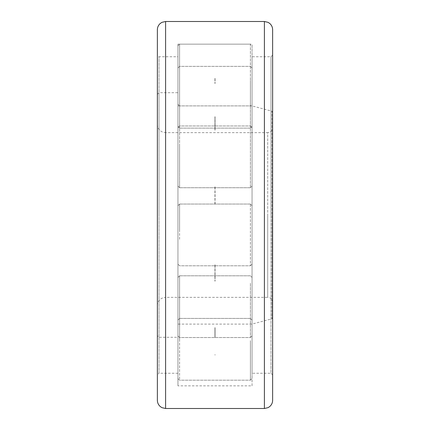 <?xml version="1.0" encoding="UTF-8"?>
<svg xmlns="http://www.w3.org/2000/svg" width="430" height="430" viewBox="0 0 430 430"><rect width="100%" height="100%" fill="white"/><g stroke="black" fill="none" stroke-linecap="round" stroke-linejoin="round"><path stroke-width="0.32" stroke-dasharray="2.15 1.61" d="M272.636 400.265L272.636 29.735M157.364 400.265L157.364 29.735M157.364 215L157.364 55.094L159.009 56.744L177.945 56.744L177.945 373.256L177.945 56.744M177.945 373.256L159.009 373.256L159.009 56.744L159.009 373.256L157.364 374.906M252.055 385.855L252.055 44.145L252.055 385.855L177.945 385.855L177.945 44.145L252.055 44.145M272.636 374.906L272.636 215L272.636 374.906L270.991 373.256L270.991 215L270.991 373.256L252.055 373.256L252.055 56.744L270.991 56.744L270.991 215L270.991 56.744L272.636 55.094M252.055 56.744L252.055 373.256M177.945 44.145L177.945 385.855M272.636 302.279L272.636 112.171L272.636 302.279C272.539 300.145 271.524 298.624 269.589 297.716L267.697 297.34L267.697 215L267.697 297.34L165.598 297.34L165.598 21.5M165.598 408.5L165.598 132.66L267.697 132.66L267.697 215L267.697 132.66L269.589 132.284C271.524 131.376 272.539 129.855 272.636 127.721M177.945 105.898L177.945 324.102L177.945 105.898L252.055 105.898L271.905 111.219L271.905 215L271.905 111.219L272.636 112.171M272.636 317.829L271.905 318.781L271.905 215L271.905 318.781L252.055 324.102L252.055 105.898L252.055 324.102L177.945 324.102M157.364 94.369L159.009 92.724L159.009 215L159.009 92.724L177.945 92.724L177.945 337.276L159.009 337.276L159.009 215L159.009 337.276L157.364 335.631M177.945 337.276L177.945 92.724M252.055 45.79L252.055 75.019L252.055 45.79L250.405 44.145L250.405 75.019L250.405 44.145L179.595 44.145L179.595 75.019L179.595 44.145L177.945 45.79L177.945 75.019L177.945 45.79M252.055 104.254L252.055 75.019L252.055 104.254L250.405 105.898L250.405 75.019L250.405 105.898L179.595 105.898L179.595 75.019L179.595 105.898L177.945 104.254L177.945 75.019L177.945 104.254M252.055 72.654L252.055 113.047L252.055 72.654M252.055 81.437L252.055 126.474L252.055 81.437M177.945 81.437L177.945 126.474L177.945 81.437M252.055 144.706L252.055 183.438L252.055 144.706M252.055 130.263L252.055 186.082L252.055 130.263M177.945 130.263L177.945 186.082L177.945 130.263M252.055 239.08L252.055 205.986L252.055 239.08M177.945 205.986L177.945 264.154L177.945 205.986M252.055 325.811L252.055 284.574L252.055 325.811M177.945 284.574L177.945 335.9L177.945 284.574M252.055 377.357L252.055 341.076L252.055 377.357M177.945 341.076L177.945 378.54L177.945 341.076M252.055 205.986L252.055 263.853L252.055 205.986M252.055 284.574L252.055 328.756L252.055 284.574M252.055 341.076L252.055 320.076L252.055 341.076M264.402 408.5L264.402 21.5M157.364 124.426C157.418 127.06 158.466 129.215 160.498 130.892L161.976 131.822L165.598 132.66L165.598 297.34L161.976 298.178L160.498 299.108C158.466 300.785 157.418 302.94 157.364 305.574M250.405 80.55L250.405 128.119L250.405 80.55M179.595 71.267L179.595 128.119L179.595 71.267M179.595 80.55L179.595 123.216L179.595 80.55M250.405 128.763L250.405 187.727L250.405 128.763M179.595 144.023L179.595 187.727L179.595 144.023M179.595 128.763L179.595 169.678L179.595 128.763M250.405 204.357L250.405 265.799L250.405 204.357M179.595 239.316L179.595 204.357L179.595 239.316M250.405 283.332L250.405 337.545L250.405 283.332M179.595 326.886L179.595 283.332L179.595 326.886M250.405 340.608L250.405 380.185L250.405 340.608M179.595 378.938L179.595 319.683L179.595 378.938M179.595 340.608L179.595 318.431L179.595 340.608M179.595 283.332L179.595 275.791L179.595 283.332M179.595 204.357L179.595 230.528L179.595 204.357M214.919 78.427L214.919 83.517L214.919 78.427M214.919 116.697L214.919 130.349L214.919 116.697M214.919 264.815L214.919 281.241L214.919 264.815M214.919 327.628L214.919 337.394L214.919 327.628M215 355.062L214.919 354.685L215 355.062M214.919 204.062L214.919 186.179L214.919 204.062M250.405 66.365L252.055 68.01L250.405 66.365L179.595 66.365L177.945 68.01L179.595 66.365L250.405 66.365M179.595 128.119L250.405 128.119L252.055 126.474L250.405 128.119L179.595 128.119L177.945 126.474L179.595 128.119M250.405 125.974L252.055 127.619L250.405 125.974L179.595 125.974L177.945 127.619L179.595 125.974L250.405 125.974M179.595 187.727L250.405 187.727L252.055 186.082L250.405 187.727L179.595 187.727L177.945 186.082L179.595 187.727M250.405 265.799L252.055 264.154L250.405 265.799L179.595 265.799L177.945 264.154L179.595 265.799L250.405 265.799M250.405 337.545L252.055 335.9L250.405 337.545L179.595 337.545L177.945 335.9L179.595 337.545L250.405 337.545M250.405 380.185L252.055 378.54L250.405 380.185L179.595 380.185L177.945 378.54L179.595 380.185L250.405 380.185M179.595 318.431L250.405 318.431L252.055 320.076L250.405 318.431L179.595 318.431L177.945 320.076L179.595 318.431M179.595 275.791L250.405 275.791L252.055 277.436L250.405 275.791L179.595 275.791L177.945 277.436L179.595 275.791M179.595 204.046L250.405 204.046L252.055 205.69L250.405 204.046L179.595 204.046L177.945 205.69L179.595 204.046M215.081 204.062L215.081 186.179L215.081 204.062M215.081 78.427L215.081 83.517L215.081 78.427M215.081 116.697L215.081 130.349L215.081 116.697M215.081 264.815L215.081 281.241L215.081 264.815M215.081 327.628L215.081 337.394L215.081 327.628M215.081 354.685L215.081 354.981L215.081 354.685"/><path stroke-width="0.64" d="M264.402 21.5L268.024 22.338L269.502 23.268C271.534 24.945 272.582 27.101 272.636 29.735L272.636 400.265C272.582 402.899 271.534 405.055 269.502 406.732L268.024 407.661L264.402 408.5L165.598 408.5L162.029 407.688L160.449 406.694C158.444 405.017 157.418 402.878 157.364 400.265L157.364 29.735C157.418 27.122 158.444 24.983 160.449 23.306L162.029 22.312L165.598 21.5L264.402 21.5L264.402 408.5M157.364 55.094L157.364 215M165.598 21.5L165.598 408.5"/></g></svg>

